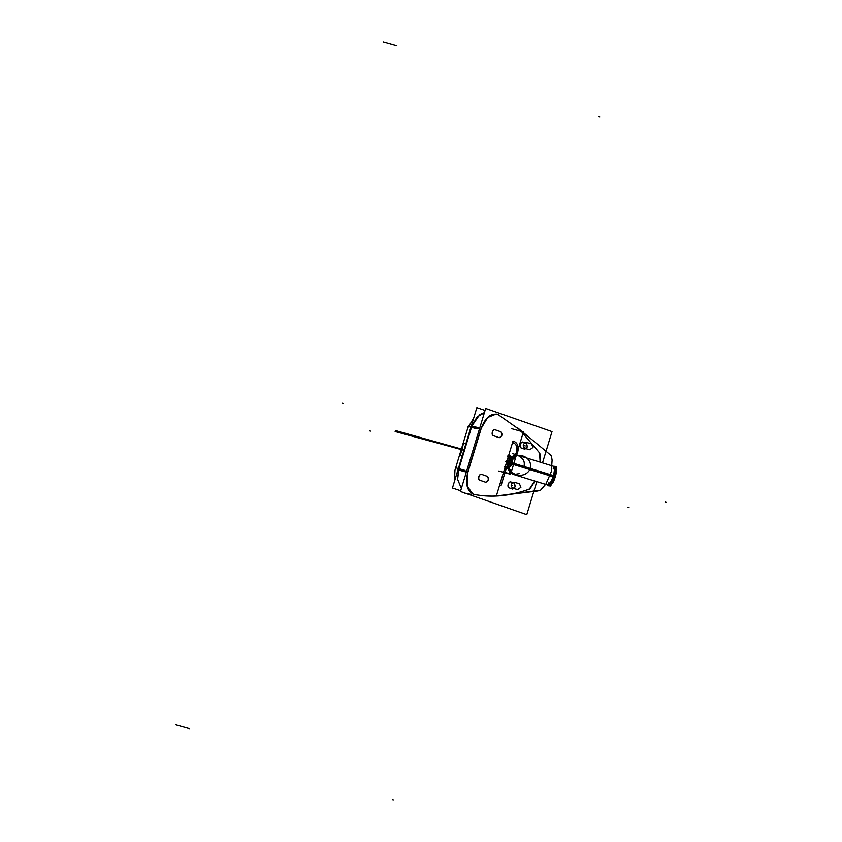 <?xml version="1.0" encoding="UTF-8"?>
<svg xmlns="http://www.w3.org/2000/svg" width="842" height="842" viewBox="0 0 842 842"><rect width="100%" height="100%" fill="white"/><g stroke="black" fill="none" stroke-linecap="round" stroke-linejoin="round"><path stroke-width="1.26" d="M510.989 482.024A3.063 1.8 105.7 0 0 510.82 481.961A3.063 1.8 105.7 0 0 508.252 484.424A3.063 1.8 105.7 0 0 509.157 487.865A3.063 1.8 105.7 0 0 509.21 487.876M510.715 481.929A3.063 1.8 105.7 0 0 508.189 484.276A3.063 1.8 105.7 0 0 508.936 487.792A3.063 1.8 105.7 0 1 508.2 484.245A3.063 1.8 105.7 0 1 510.778 481.95A3.063 1.8 105.7 0 0 508.2 484.245A3.063 1.8 105.7 0 0 508.947 487.792A3.063 1.8 105.7 0 1 508.2 484.245A3.063 1.8 105.7 0 1 510.778 481.95A3.063 1.8 105.7 0 0 508.2 484.245A3.063 1.8 105.7 0 0 508.947 487.792M515.315 486.708L512.736 489.107L509.031 487.813M514.315 483.182L515.125 486.708L512.536 489.044L515.125 486.708L514.315 483.182L515.125 486.708L512.536 489.044L509 487.813L512.536 489.044L515.125 486.708L514.315 483.182L515.125 486.708L512.536 489.044L509 487.813M542.511 462.879L552.015 431.599L485.676 408.444L460.448 491.496L526.776 514.651L536.807 481.656M534.754 481.024L529.386 488.992L527.187 489.865C508.768 496.201 491.065 497.717 474.046 494.401C467.057 491.591 465.005 483.982 467.91 471.583L480.771 429.252C485.234 417.4 491.075 412.538 498.275 414.685L496.18 414.001M498.432 414.769L520.209 430.157L538.838 452.08L520.209 430.157L498.432 414.769L520.209 430.157L538.838 452.08L520.209 430.157L498.432 414.769L520.209 430.157L538.838 452.08M539.522 453.091L540.154 462.153M500.927 431.809L495.159 429.799M494.959 429.725A3.063 1.8 105.7 0 0 492.381 432.009A3.063 1.8 105.7 0 0 493.107 435.567A3.063 1.8 105.7 0 1 492.391 431.978A3.063 1.8 105.7 0 1 494.959 429.725A3.063 1.8 105.7 0 0 492.381 432.009A3.063 1.8 105.7 0 0 493.107 435.567A3.063 1.8 105.7 0 1 492.381 432.009A3.063 1.8 105.7 0 1 494.959 429.725A3.063 1.8 105.7 0 0 492.381 432.009A3.063 1.8 105.7 0 0 493.107 435.567M498.717 437.514L499.159 437.682C501.927 436.482 502.516 434.525 500.948 431.82C502.516 434.525 501.927 436.482 499.159 437.682L498.485 437.44L499.159 437.682C501.927 436.482 502.516 434.525 500.948 431.82C502.516 434.525 501.927 436.482 499.159 437.682C501.927 436.482 502.516 434.525 500.948 431.82M479.635 480.161L485.623 482.245C488.381 481.045 488.981 479.098 487.402 476.383C488.981 479.098 488.381 481.045 485.623 482.245L479.635 480.161L485.623 482.245C488.381 481.045 488.981 479.098 487.402 476.383C488.981 479.098 488.381 481.045 485.623 482.245L484.939 482.013L485.623 482.245C488.381 481.045 488.981 479.098 487.402 476.383M487.381 476.372L481.613 474.362M481.424 474.288A3.063 1.8 105.7 0 0 478.845 476.572A3.063 1.8 105.7 0 0 479.572 480.129A3.063 1.8 105.7 0 1 478.845 476.572A3.063 1.8 105.7 0 1 481.424 474.288A3.063 1.8 105.7 0 0 478.845 476.572A3.063 1.8 105.7 0 0 479.572 480.129A3.063 1.8 105.7 0 1 478.845 476.572A3.063 1.8 105.7 0 1 481.424 474.288M514.294 483.171L510.978 482.013M523.829 467.068C527.187 455.301 511.399 450.417 508.231 462.247C507.473 472.215 511.231 475.94 519.493 473.415C511.231 475.94 507.473 472.215 508.231 462.247C510.357 456.848 513.799 454.585 518.567 455.48L554.962 466.731A9.809 1.526 107.2 0 1 553.604 476.267L508.231 462.247L553.604 476.267A9.809 1.526 107.2 0 1 549.173 485.476L513.336 474.404C508.663 472.299 506.968 468.247 508.231 462.247C512.841 453.922 517.851 453.112 523.25 459.816C517.851 453.112 512.841 453.922 508.231 462.247C507.473 472.215 511.231 475.94 519.493 473.415C511.231 475.94 507.473 472.215 508.231 462.247C512.841 453.922 517.851 453.112 523.25 459.816M521.114 447.933L524.65 449.175L521.114 447.933L524.65 449.175L521.114 447.933L524.65 449.175L527.239 446.839L526.429 443.302L523.092 442.145A3.063 1.8 -74.3 0 0 522.935 442.082L526.597 443.355M522.893 442.071A3.063 1.8 105.7 0 0 520.314 444.365A3.063 1.8 105.7 0 0 521.061 447.923A3.063 1.8 105.7 0 1 520.314 444.365A3.063 1.8 105.7 0 1 522.893 442.071A3.063 1.8 105.7 0 0 520.314 444.365A3.063 1.8 105.7 0 0 521.061 447.923A3.063 1.8 105.7 0 1 520.314 444.365A3.063 1.8 105.7 0 1 522.893 442.071M527.397 446.944L526.566 443.345M527.239 446.839L526.429 443.302L523.092 442.145L526.408 443.302L527.239 446.839L526.429 443.302L527.239 446.839L524.65 449.175L527.239 446.839M527.429 446.828L524.85 449.239M521.145 447.944L524.819 449.228M521.324 447.997A3.063 1.8 -74.3 0 1 521.282 447.986A3.063 1.8 -74.3 0 1 520.367 444.544A3.063 1.8 -74.3 0 1 522.935 442.082M540.417 458.837L540.238 462.111M534.996 481.098L534.081 482.887M533.996 482.655L529.755 489.265M533.86 482.677L529.386 488.992L527.187 489.865C508.768 496.201 491.065 497.717 474.046 494.401C491.065 497.717 508.768 496.201 527.187 489.865L529.386 488.992L527.187 489.865C508.768 496.201 491.065 497.717 474.046 494.401C467.057 491.591 465.005 483.982 467.91 471.583C465.005 483.982 467.057 491.591 474.046 494.401C491.065 497.717 508.768 496.201 527.187 489.865L529.386 488.992L533.86 482.677M527.776 489.697C509.01 496.264 490.96 497.811 473.636 494.338M485.076 410.422L476.856 407.665L452.449 488.002L460.669 490.76M501.064 431.851L501.064 431.851C502.674 434.577 502.085 436.535 499.274 437.714C502.085 436.535 502.674 434.577 501.064 431.851L501.064 431.851C502.674 434.577 502.085 436.535 499.274 437.714M493.18 435.588L499.159 437.682L493.18 435.588M495.201 429.809A3.063 1.8 105.7 0 0 495.033 429.746A3.063 1.8 105.7 0 0 492.465 432.209A3.063 1.8 105.7 0 0 493.37 435.651A3.063 1.8 105.7 0 0 493.423 435.661M494.991 429.725L500.506 431.651M487.518 476.414C489.139 479.14 488.539 481.098 485.739 482.277L485.739 482.277C488.539 481.098 489.139 479.14 487.518 476.414L487.518 476.414C489.139 479.14 488.539 481.098 485.739 482.277L485.813 482.308M479.666 480.161L485.181 482.087M479.877 480.224A3.063 1.8 -74.3 0 1 479.835 480.214A3.063 1.8 -74.3 0 1 478.93 476.772A3.063 1.8 -74.3 0 1 481.487 474.309A3.063 1.8 -74.3 0 1 481.656 474.372M486.96 476.214L481.445 474.299M539.817 453.533L540.301 458.89L539.817 453.533M539.754 453.406L540.343 454.627M540.217 454.438L540.417 458.964M539.017 452.259L520.072 429.988L497.896 414.453M471.899 425.999L476.93 417.116L484.392 412.675L476.93 417.116L471.899 425.999L479.624 414.727M498.538 414.78L496.233 414.011L487.707 417.474L481.129 428.441M466.605 471.236L458.774 469.173L466.605 471.236L458.774 469.173L466.605 471.236L458.774 469.173L471.636 426.841L479.456 428.915M481.035 428.41L487.613 417.464L496.138 413.99M479.719 428.062L471.709 425.947M481.203 428.462L467.836 472.478M466.342 472.078L458.332 469.962M498.275 414.685C491.075 412.538 485.234 417.4 480.771 429.252L467.91 471.583L480.771 429.252C485.234 417.4 491.075 412.538 498.275 414.685C491.075 412.538 485.234 417.4 480.771 429.252L467.91 471.583C465.005 483.982 467.057 491.591 474.046 494.401L472.815 494.043M458.869 468.868L457.606 479.34L461.363 488.486L457.606 479.34L458.532 470.015L457.606 479.34L461.363 488.486M474.32 494.475L472.867 494.065L467.194 486.108L467.752 472.457M467.657 472.425L467.1 486.066L472.772 494.022M556.32 467.552A9.809 1.526 107.2 0 1 554.499 477.182L508.063 462.847L554.499 477.182A9.809 1.526 107.2 0 0 556.32 467.552M549.1 485.455L553.541 476.246L554.899 466.71M554.857 476.014L508.421 461.669L554.857 476.014A9.809 1.526 107.2 0 1 550.889 485.413A9.809 1.526 107.2 0 0 554.857 476.014M553.404 466.247L556.636 466.51L550.7 486.045L547.489 485.697L547.7 485.024M553.141 469.047A9.809 1.526 107.2 0 1 555.299 467.594A9.809 1.526 107.2 0 1 553.604 476.267A9.809 1.526 -72.8 0 1 550.005 484.855A9.809 1.526 -72.8 0 1 548.973 482.54A9.809 1.526 -72.8 0 0 550.005 484.855A9.809 1.526 -72.8 0 0 553.604 476.267L508.231 462.247M514.451 483.224L515.283 486.813M510.81 481.95L514.483 483.234M554.52 477.088L555.152 477.288A6.747 1.042 -72.8 0 0 556.204 470.32M554.773 476.277L555.394 476.477A6.747 1.042 -72.8 0 1 552.226 483.213M481.214 413.759L484.392 412.675M458.774 469.173L471.636 426.841M506.652 462.026L506.474 462.605L506.652 462.026M506.6 462.174L510.305 473.899L503.611 472.015L506.379 462.9L510.305 473.899L503.611 472.015L506.379 462.9L510.305 473.899L503.611 472.015L506.379 462.9L510.305 473.899L503.611 472.015L506.652 462.005L506.116 463.795L506.642 462.037L506.116 463.795L506.642 462.048L506.452 462.69L508 462.942L506.389 462.868L506.726 461.763L509.726 462.605L509.389 463.71L507.505 461.974L509.736 462.595L509.389 463.721L507.505 461.974L509.736 462.595L509.389 463.721L506.389 462.868L506.726 461.763L509.726 462.605L509.389 463.71L506.389 462.879L506.726 461.763L506.389 462.879L506.737 461.753L506.452 462.69L508 462.942L506.389 462.879L506.737 461.753L504.895 467.805L506.61 462.153M512.199 485.529L511.241 485.255M540.564 490.191L496.327 496.012L537.659 490.991L540.564 490.191L545.953 483.982L540.564 490.191M471.499 494.401L465.826 493.517L461.227 491.77L465.826 493.517L471.499 494.401M460.511 491.296L459.269 490.297L460.511 491.296M454.417 481.54L454.964 470.183L467.826 427.862L473.72 418L467.826 427.862L454.964 470.183L454.417 481.54M517.156 427.452L551.363 455.69L552.11 460.164L551.268 471.762L545.953 483.982L551.268 471.762L552.11 460.164L551.363 455.69L517.156 427.452M512.683 488.213L517.62 489.591L520.903 487.329L519.409 483.729L514.462 482.35C510.789 483.434 510.199 485.392 512.683 488.213L517.62 489.591L520.903 487.329L519.409 483.729L514.462 482.35C510.789 483.434 510.199 485.392 512.683 488.213M530.428 468.373C532.87 455.364 514.052 450.091 508.831 462.311C506.379 475.32 525.208 480.593 530.428 468.373C532.87 455.364 514.052 450.091 508.831 462.311C506.379 475.32 525.208 480.593 530.428 468.373M531.523 443.86L526.576 442.471C522.903 443.566 522.314 445.513 524.798 448.333L529.734 449.723L533.018 447.46L531.523 443.86L526.576 442.471C522.903 443.566 522.314 445.513 524.798 448.333L529.734 449.723L533.018 447.46L531.523 443.86M524.313 445.65L525.271 445.923M506.726 461.763L506.389 462.868L506.726 461.763L509.726 462.595L509.389 463.721L507.168 463.1L509.736 462.595L509.389 463.721L507.168 463.1L509.736 462.595L509.389 463.71L506.389 462.868L509.389 463.71L509.736 462.595L509.389 463.71L509.736 462.595L512.736 463.437L512.389 464.563L506.389 462.879L506.737 461.742L513.431 463.605L503.969 470.846L506.737 461.732L513.431 463.605L503.969 470.846L506.737 461.732L513.431 463.605L503.969 470.846L506.737 461.732L513.431 463.605L503.969 470.846L506.737 461.732L506.389 462.879L506.726 461.774L512.736 463.437L512.389 464.563L506.389 462.879L506.726 461.763M464.447 470.246L455.469 467.731M432.483 441.703L420.453 438.44L420.705 437.619L464.068 449.765L420.705 437.619L464.068 449.765L420.705 437.619L420.453 438.44L420.705 437.619L420.453 438.44L420.705 437.619L420.453 438.44L420.705 437.619L420.453 438.44L395.14 431.514L395.445 430.536L420.705 437.619L395.445 430.536L420.705 437.619L395.445 430.536L395.14 431.514L395.445 430.536L395.14 431.514L432.483 441.703M513.031 441.029L500.453 482.424L513.031 441.029M506.695 461.879L506.537 462.784L506.695 461.879M506.274 460.532L509.947 461.605L507.831 462.574L507.01 462.332L509.947 461.605L507.831 462.574L509.947 461.605L506.274 460.532M506.2 460.585L509.873 461.648L506.937 462.384L509.873 461.648L507.758 462.616L509.873 461.648L506.2 460.585M506.8 461.911L506.431 462.753L506.8 461.911M468.047 426.336L477.025 428.852M463.91 450.302L432.451 441.64L463.91 450.302M480.771 429.252L467.91 471.583M511.726 428.683L523.419 431.957L510.557 474.278L498.864 471.004L510.557 474.278L523.419 431.957L511.726 428.683M506.652 462.016L506.116 463.795L506.652 462.016M499.811 484.529L496.875 494.212L499.811 484.529M342.452 403.255L343.41 403.518M392.33 799.637L393.288 799.9M175.946 724.899L189.387 728.667M666.054 502.295L665.096 502.032M460.374 455.185L463.405 443.766L465.984 443.46L463.405 443.766L460.142 454.491L462.153 456.08L460.374 455.185M506.737 461.753L504.895 467.805L506.737 461.732L509.736 462.595L509.389 463.721L509.736 462.595L509.389 463.721L509.736 462.595L512.736 463.437L512.389 464.563L506.389 462.879L506.716 461.816L509.736 462.69L509.178 464.531L506.179 463.689L506.737 461.848L509.736 462.69L509.178 464.531L506.179 463.689L506.737 461.848L509.736 462.69L509.178 464.531L506.179 463.689L506.737 461.848L509.736 462.69L509.178 464.531L506.179 463.689L506.737 461.848L506.389 462.879L512.389 464.563L512.736 463.437L509.736 462.595L509.389 463.721L509.736 462.595L506.737 461.753M548.973 482.54A9.809 1.526 -72.8 0 0 550.005 484.855A9.809 1.526 -72.8 0 0 553.604 476.267M512.988 441.155C523.019 443.334 516.967 463.258 507.294 459.911C516.967 463.258 523.019 443.334 512.988 441.155C523.019 443.334 516.967 463.258 507.294 459.911C516.967 463.258 523.019 443.334 512.988 441.155M507.737 458.448C515.904 461.269 521.009 444.46 512.546 442.618C521.009 444.46 515.904 461.269 507.737 458.448C515.904 461.269 521.009 444.46 512.546 442.618C521.009 444.46 515.904 461.269 507.737 458.448M510.62 464.942L507.621 464.1L508.189 462.258L511.189 463.1L510.62 464.942L507.621 464.1L508.189 462.258L511.189 463.1L510.62 464.942L507.621 464.1L508.189 462.258L511.189 463.1L510.62 464.942L507.621 464.1L508.189 462.258L511.189 463.1L510.62 464.942M501.148 485.287L499.527 485.476L506.221 463.426L507.484 464.416L501.148 485.287L499.527 485.476L506.221 463.426L507.484 464.416L501.148 485.287M629.016 507.494L628.058 507.221M599.778 116.828L598.83 116.564M396.835 45.868L383.394 42.1M369.533 430.83L370.491 431.104M507.41 456.101L509.831 456.774L506.568 467.499L504.158 466.826L506.568 467.499L509.831 456.774L507.41 456.101M508.694 455.28C515.599 456.774 511.431 470.478 504.779 468.184C511.431 470.478 515.599 456.774 508.694 455.28C515.599 456.774 511.431 470.478 504.779 468.184C511.431 470.478 515.599 456.774 508.694 455.28M504.958 467.594C511.01 469.678 514.788 457.227 508.526 455.869C514.788 457.227 511.01 469.678 504.958 467.594C511.01 469.678 514.788 457.227 508.526 455.869C514.788 457.227 511.01 469.678 504.958 467.594M505.2 461.437L508.2 462.279L507.926 463.195L508.2 462.279L507.926 463.195L508.2 462.279L505.2 461.437M556.025 467.057L512.325 453.554L556.025 467.057M550.236 485.802L513.336 474.404L550.236 485.802"/></g></svg>
